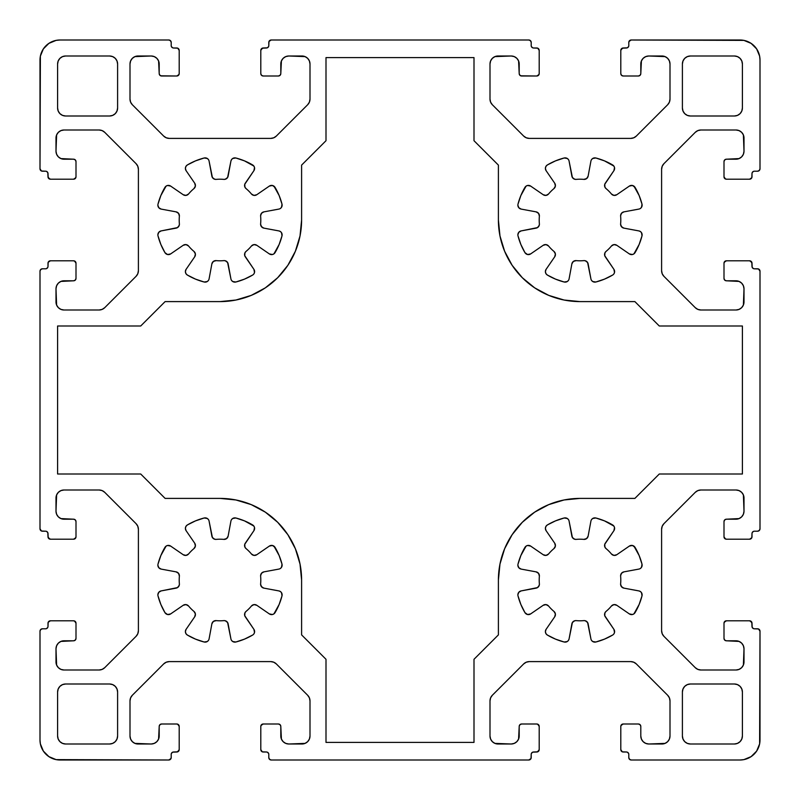 <?xml version="1.0" encoding="UTF-8"?>
<svg xmlns="http://www.w3.org/2000/svg" width="800" height="800" viewBox="0 0 800 800"><rect width="100%" height="100%" fill="white"/><g stroke="black" fill="none" stroke-linecap="round" stroke-linejoin="round"><path stroke-width="1.2" d="M614.52 632.46L613.85 633.95L614.52 632.46L613.91 629.34L605.27 616.77A4 4 0 0 1 606.02 611.43L604.95 612.81L604.75 615.69L613.91 629.34A4 4 0 0 1 612.65 635.04A64 64 0 0 1 595.83 642.01A4 4 0 0 1 590.91 638.86L587.6 622.5L585.29 620.75L583.82 620.62A4 4 0 0 1 588.13 623.87L590.91 638.86M623.87 588.13A4 4 0 0 1 620.62 583.82A4 4 0 0 0 620.6 584.2L621.53 586.76L623.87 588.13L638.86 590.91L623.87 588.13M620.62 576.18A4 4 0 0 1 623.87 571.87L621.53 573.24L620.6 575.8A4 4 0 0 0 620.62 576.18A40.8 40.8 0 0 1 620.62 583.82A40.8 40.8 0 0 0 620.62 576.18M606.02 548.57A4 4 0 0 1 605.27 543.23L613.91 530.66L604.75 544.31L604.95 547.19L606.02 548.57A40.8 40.8 0 0 1 611.43 553.98L613.96 555.39L616.77 554.73A4 4 0 0 1 611.43 553.98A40.8 40.8 0 0 0 606.02 548.57L604.95 547.19M554.92 547.44L555.39 546.04L554.73 543.23A4 4 0 0 1 553.98 548.57A40.8 40.8 0 0 0 548.57 553.98A4 4 0 0 1 543.23 554.73L546.04 555.39L548.57 553.98A40.8 40.8 0 0 1 553.98 548.57L555.39 546.04L554.73 543.23L546.09 530.66A4 4 0 0 1 547.35 524.96A64 64 0 0 1 564.17 517.99A4 4 0 0 1 569.09 521.14L572.4 537.5L574.71 539.25L576.18 539.38A4 4 0 0 1 571.87 536.13L569.09 521.14M519.84 568.61L518.79 567.71L521.14 569.09L536.13 571.87L521.14 569.09A4 4 0 0 1 517.99 564.17A64 64 0 0 1 524.96 547.35A4 4 0 0 1 530.66 546.09L543.23 554.73L530.66 546.09L527.54 545.48L526.05 546.15L527.54 545.48M547.44 605.08L546.04 604.61L543.23 605.27A4 4 0 0 1 548.57 606.02A40.8 40.8 0 0 0 553.98 611.43A4 4 0 0 1 554.73 616.77L555.39 613.96L553.98 611.43A40.8 40.8 0 0 1 548.57 606.02L546.04 604.61L543.23 605.27L530.66 613.91A4 4 0 0 1 524.96 612.65A64 64 0 0 1 517.99 595.83A4 4 0 0 1 521.14 590.91L537.5 587.6L539.25 585.29L539.38 583.82A40.8 40.8 0 0 1 539.38 576.18L538.59 573.39L536.13 571.87A4 4 0 0 1 539.38 576.18A40.8 40.8 0 0 0 539.2 580A40.8 40.8 0 0 1 539.38 576.18M545.39 631.6A4 4 0 0 1 546.09 629.34L554.73 616.77L546.09 629.34L545.39 631.6A4 4 0 0 0 547.35 635.04L545.91 633.58L545.39 631.6L545.52 632.63M194.92 187.44L195.39 186.04L194.73 183.23A4 4 0 0 1 193.98 188.57A40.8 40.8 0 0 0 188.57 193.98A4 4 0 0 1 183.23 194.73L186.04 195.39L188.57 193.98A40.8 40.8 0 0 1 193.98 188.57L195.39 186.04L194.73 183.23L186.09 170.66A4 4 0 0 1 187.35 164.96A64 64 0 0 1 204.17 157.99A4 4 0 0 1 209.09 161.14L212.4 177.5L214.71 179.25L216.18 179.38A4 4 0 0 1 211.87 176.13L209.09 161.14M159.84 208.61L158.79 207.71L161.14 209.09L176.13 211.87L161.14 209.09A4 4 0 0 1 157.99 204.17A64 64 0 0 1 164.96 187.35A4 4 0 0 1 170.66 186.09L183.23 194.73L170.66 186.09L167.54 185.48L166.05 186.15L167.54 185.48M187.44 245.08L186.04 244.61L183.23 245.27A4 4 0 0 1 188.57 246.02A40.8 40.8 0 0 0 193.98 251.43A4 4 0 0 1 194.73 256.77L195.39 253.96L193.98 251.43A40.8 40.8 0 0 1 188.57 246.02L186.04 244.61L183.23 245.27L170.66 253.91A4 4 0 0 1 164.96 252.65A64 64 0 0 1 157.99 235.83A4 4 0 0 1 161.14 230.91L177.5 227.6L179.25 225.29L179.38 223.82A40.8 40.8 0 0 1 179.38 216.18L178.59 213.39L176.13 211.87A4 4 0 0 1 179.38 216.18A40.8 40.8 0 0 0 179.2 220A40.8 40.8 0 0 1 179.38 216.18M185.39 271.6A4 4 0 0 1 186.09 269.34L194.73 256.77L186.09 269.34L185.39 271.6A4 4 0 0 0 187.35 275.04L185.91 273.58L185.39 271.6L185.52 272.63M254.52 272.46L253.85 273.95L254.52 272.46L253.91 269.34L245.27 256.77A4 4 0 0 1 246.02 251.43L244.95 252.81L244.75 255.69L253.91 269.34A4 4 0 0 1 252.65 275.04A64 64 0 0 1 235.83 282.01A4 4 0 0 1 230.91 278.86L227.6 262.5L225.29 260.75L223.82 260.62A4 4 0 0 1 228.13 263.87L230.91 278.86M263.87 228.13A4 4 0 0 1 260.62 223.82A4 4 0 0 0 260.6 224.2L261.53 226.76L263.87 228.13L278.86 230.91L263.87 228.13M260.62 216.18A4 4 0 0 1 263.87 211.87L261.53 213.24L260.6 215.8A4 4 0 0 0 260.62 216.18A40.8 40.8 0 0 1 260.62 223.82A40.8 40.8 0 0 0 260.62 216.18A40.8 40.8 0 0 1 260.62 223.82M246.02 188.57A4 4 0 0 1 245.27 183.23L253.91 170.66L244.75 184.31L244.95 187.19L246.02 188.57A40.8 40.8 0 0 1 251.43 193.98L253.96 195.39L256.77 194.73A4 4 0 0 1 251.43 193.98A40.8 40.8 0 0 0 246.02 188.57L244.95 187.19M554.92 187.44L555.39 186.04L554.73 183.23A4 4 0 0 1 553.98 188.57A40.8 40.8 0 0 0 548.57 193.98A4 4 0 0 1 543.23 194.73L546.04 195.39L548.57 193.98A40.8 40.8 0 0 1 553.98 188.57L555.39 186.04L554.73 183.23L546.09 170.66A4 4 0 0 1 547.35 164.96A64 64 0 0 1 564.17 157.99A4 4 0 0 1 569.09 161.14L572.4 177.5L574.71 179.25L576.18 179.38A4 4 0 0 1 571.87 176.13L569.09 161.14M519.84 208.61L518.79 207.71L521.14 209.09L536.13 211.87L521.14 209.09A4 4 0 0 1 517.99 204.17A64 64 0 0 1 524.96 187.35A4 4 0 0 1 530.66 186.09L543.23 194.73L530.66 186.09L527.54 185.48L526.05 186.15L527.54 185.48M547.44 245.08L546.04 244.61L543.23 245.27A4 4 0 0 1 548.57 246.02A40.8 40.8 0 0 0 553.98 251.43A4 4 0 0 1 554.73 256.77L555.39 253.96L553.98 251.43A40.8 40.8 0 0 1 548.57 246.02L546.04 244.61L543.23 245.27L530.66 253.91A4 4 0 0 1 524.96 252.65A64 64 0 0 1 517.99 235.83A4 4 0 0 1 521.14 230.91L537.5 227.6L539.25 225.29L539.38 223.82A40.8 40.8 0 0 1 539.38 216.18L538.59 213.39L536.13 211.87A4 4 0 0 1 539.38 216.18A40.8 40.8 0 0 0 539.2 220A40.8 40.8 0 0 1 539.38 216.18M545.39 271.6A4 4 0 0 1 546.09 269.34L554.73 256.77L546.09 269.34L545.39 271.6A4 4 0 0 0 547.35 275.04L545.91 273.58L545.39 271.6L545.52 272.63M614.52 272.46L613.85 273.95L614.52 272.46L613.91 269.34L605.27 256.77A4 4 0 0 1 606.02 251.43L604.95 252.81L604.75 255.69L613.91 269.34A4 4 0 0 1 612.65 275.04A64 64 0 0 1 595.83 282.01A4 4 0 0 1 590.91 278.86L587.6 262.5L585.29 260.75L583.82 260.62A4 4 0 0 1 588.13 263.87L590.91 278.86M623.87 228.13A4 4 0 0 1 620.62 223.82A4 4 0 0 0 620.6 224.2L621.53 226.76L623.87 228.13L638.86 230.91L623.87 228.13M620.62 216.18A4 4 0 0 1 623.87 211.87L621.53 213.24L620.6 215.8A4 4 0 0 0 620.62 216.18A40.8 40.8 0 0 1 620.62 223.82A40.8 40.8 0 0 0 620.62 216.18A40.8 40.8 0 0 1 620.62 223.82M606.02 188.57A4 4 0 0 1 605.27 183.23L613.91 170.66L604.75 184.31L604.95 187.19L606.02 188.57A40.8 40.8 0 0 1 611.43 193.98L613.96 195.39L616.77 194.73A4 4 0 0 1 611.43 193.98A40.8 40.8 0 0 0 606.02 188.57L604.95 187.19M254.52 632.46L253.85 633.95L254.52 632.46L253.91 629.34L245.27 616.77A4 4 0 0 1 246.02 611.43L244.95 612.81L244.75 615.69L253.91 629.34A4 4 0 0 1 252.65 635.04A64 64 0 0 1 235.83 642.01A4 4 0 0 1 230.91 638.86L227.6 622.5L225.29 620.75L223.82 620.62A4 4 0 0 1 228.13 623.87L230.91 638.86M263.87 588.13A4 4 0 0 1 260.62 583.82A4 4 0 0 0 260.6 584.2L261.53 586.76L263.87 588.13L278.86 590.91L263.87 588.13M260.62 576.18A4 4 0 0 1 263.87 571.87L261.53 573.24L260.6 575.8A4 4 0 0 0 260.62 576.18A40.8 40.8 0 0 1 260.62 583.82A40.8 40.8 0 0 0 260.62 576.18A40.8 40.8 0 0 1 260.62 583.82M246.02 548.57A4 4 0 0 1 245.27 543.23L253.91 530.66L244.75 544.31L244.95 547.19L246.02 548.57A40.8 40.8 0 0 1 251.43 553.98L253.96 555.39L256.77 554.73A4 4 0 0 1 251.43 553.98A40.8 40.8 0 0 0 246.02 548.57L244.95 547.19M194.92 547.44L195.39 546.04L194.73 543.23A4 4 0 0 1 193.98 548.57A40.8 40.8 0 0 0 188.57 553.98A4 4 0 0 1 183.23 554.73L186.04 555.39L188.57 553.98A40.8 40.8 0 0 1 193.98 548.57L195.39 546.04L194.73 543.23L186.09 530.66A4 4 0 0 1 187.35 524.96A64 64 0 0 1 204.17 517.99A4 4 0 0 1 209.09 521.14L212.4 537.5L214.71 539.25L216.18 539.38A4 4 0 0 1 211.87 536.13L209.09 521.14M159.84 568.61L158.79 567.71L161.14 569.09L176.13 571.87L161.14 569.09A4 4 0 0 1 157.99 564.17A64 64 0 0 1 164.96 547.35A4 4 0 0 1 170.66 546.09L183.23 554.73L170.66 546.09L167.54 545.48L166.05 546.15L167.54 545.48M187.44 605.08L186.04 604.61L183.23 605.27A4 4 0 0 1 188.57 606.02A40.8 40.8 0 0 0 193.98 611.43A4 4 0 0 1 194.73 616.77L195.39 613.96L193.98 611.43A40.8 40.8 0 0 1 188.57 606.02L186.04 604.61L183.23 605.27L170.66 613.91A4 4 0 0 1 164.96 612.65A64 64 0 0 1 157.99 595.83A4 4 0 0 1 161.14 590.91L177.5 587.6L179.25 585.29L179.38 583.82A40.8 40.8 0 0 1 179.38 576.18L178.59 573.39L176.13 571.87A4 4 0 0 1 179.38 576.18A40.8 40.8 0 0 0 179.2 580A40.8 40.8 0 0 1 179.38 576.18M185.39 631.6A4 4 0 0 1 186.09 629.34L194.73 616.77L186.09 629.34L185.39 631.6A4 4 0 0 0 187.35 635.04L185.91 633.58L185.39 631.6L185.52 632.63M223.82 620.62A40.8 40.8 0 0 1 216.18 620.62L213.39 621.41L211.87 623.87A4 4 0 0 1 216.18 620.62A40.8 40.8 0 0 0 223.82 620.62M209.09 638.86L211.87 623.87L209.09 638.86A4 4 0 0 1 204.17 642.01A64 64 0 0 1 187.35 635.04L185.91 633.58M179.2 580A40.8 40.8 0 0 0 179.38 583.82A4 4 0 0 1 176.13 588.13L161.14 590.91L158.79 592.29L159.84 591.39M216.18 539.38A40.8 40.8 0 0 1 223.82 539.38L226.61 538.59L228.13 536.13A4 4 0 0 1 223.82 539.38A40.8 40.8 0 0 0 216.18 539.38A40.8 40.8 0 0 1 223.82 539.38M230.91 521.14L228.13 536.13L230.91 521.14A4 4 0 0 1 235.83 517.99A64 64 0 0 1 252.65 524.96A4 4 0 0 1 253.91 530.66L254.52 527.54L253.85 526.05L254.52 527.54M252.56 554.92L253.96 555.39L256.77 554.73L269.34 546.09A4 4 0 0 1 275.04 547.35A64 64 0 0 1 282.01 564.17A4 4 0 0 1 278.86 569.09L263.87 571.87L278.86 569.09M278.86 590.91L280.37 591.52L278.86 590.91A4 4 0 0 1 282.01 595.83A64 64 0 0 1 275.04 612.65A4 4 0 0 1 269.34 613.91L256.77 605.27L269.34 613.91L272.46 614.52L273.95 613.85L272.46 614.52M246.02 611.43A40.8 40.8 0 0 0 251.43 606.02A4 4 0 0 1 256.77 605.27L253.96 604.61L251.43 606.02A40.8 40.8 0 0 1 246.02 611.43L244.95 612.81M576.18 179.38A40.8 40.8 0 0 1 583.82 179.38L586.61 178.59L588.13 176.13A4 4 0 0 1 583.82 179.38A40.8 40.8 0 0 0 576.18 179.38A40.8 40.8 0 0 1 583.82 179.38M590.91 161.14L588.13 176.13L590.91 161.14A4 4 0 0 1 595.83 157.99A64 64 0 0 1 612.65 164.96A4 4 0 0 1 613.91 170.66L614.52 167.54L613.85 166.05L614.52 167.54M612.56 194.92L613.96 195.39L616.77 194.73L629.34 186.09A4 4 0 0 1 635.04 187.35A64 64 0 0 1 642.01 204.17A4 4 0 0 1 638.86 209.09L623.87 211.87L638.86 209.09M638.86 230.91L640.37 231.52L638.86 230.91A4 4 0 0 1 642.01 235.83A64 64 0 0 1 635.04 252.65A4 4 0 0 1 629.34 253.91L616.77 245.27L629.34 253.91L632.46 254.52L633.95 253.85L632.46 254.52M606.02 251.43A40.8 40.8 0 0 0 611.43 246.02A4 4 0 0 1 616.77 245.27L613.96 244.61L611.43 246.02A40.8 40.8 0 0 1 606.02 251.43L604.95 252.81M583.82 260.62A40.8 40.8 0 0 1 576.18 260.62L573.39 261.41L571.87 263.87A4 4 0 0 1 576.18 260.62A40.8 40.8 0 0 0 583.82 260.62M569.09 278.86L571.87 263.87L569.09 278.86A4 4 0 0 1 564.17 282.01A64 64 0 0 1 547.35 275.04L545.91 273.58M539.2 220A40.8 40.8 0 0 0 539.38 223.82A4 4 0 0 1 536.13 228.13L521.14 230.91L518.79 232.29L519.84 231.39M580 498.4L634.89 498.4L659.29 474L742.4 474L742.4 326L742.4 474L659.29 474L634.89 498.4L580 498.4L564.08 499.97L548.77 504.61L534.67 512.15L522.3 522.3L512.15 534.67L504.61 548.77L499.97 564.08L498.4 580A81.6 81.6 0 0 1 580 498.4L564.08 499.97M498.4 634.89L498.4 580L498.4 634.89L474 659.29L498.4 634.89M301.6 580L301.6 634.89L326 659.29L326 742.4L474 742.4L474 659.29L474 742.4L326 742.4L326 659.29L301.6 634.89L301.6 580L300.03 564.08L295.39 548.77L287.85 534.67L277.7 522.3L265.33 512.15L251.23 504.61L235.92 499.97L220 498.4A81.6 81.6 0 0 1 301.6 580L300.03 564.08M165.11 498.4L220 498.4L165.11 498.4L140.71 474L165.11 498.4M220 301.6L165.11 301.6L140.71 326L57.6 326L57.6 474L140.71 474L57.6 474L57.6 326L140.71 326L165.11 301.6L220 301.6L235.92 300.03L251.23 295.39L265.33 287.85L277.7 277.7L287.85 265.33L295.39 251.23L300.03 235.92L301.6 220A81.6 81.6 0 0 1 220 301.6L235.92 300.03M301.6 165.11L301.6 220L301.6 165.11L326 140.71L301.6 165.11M326 57.6L326 140.71L326 57.6L474 57.6L326 57.6M498.4 220L498.4 165.11L474 140.71L474 57.6L474 140.71L498.4 165.11L498.4 220L499.97 235.92L504.61 251.23L512.15 265.33L522.3 277.7L534.67 287.85L548.77 295.39L564.08 300.03L580 301.6A81.6 81.6 0 0 1 498.4 220L499.97 235.92M634.89 301.6L580 301.6L634.89 301.6L659.29 326L634.89 301.6M742.4 326L659.29 326L742.4 326M57.6 692L58.21 688.94L57.6 692A8 8 0 0 1 65.6 684L109.6 684A8 8 0 0 1 117.6 692L117.6 736A8 8 0 0 1 109.6 744L65.6 744A8 8 0 0 1 57.6 736L57.6 692L57.6 736L58.21 739.06L57.6 736M116.99 688.94L117.6 692L116.99 688.94L115.26 686.34L112.66 684.61L109.6 684L65.6 684L62.54 684.61L65.6 684M742.4 108L741.79 111.06L742.4 108A8 8 0 0 1 734.4 116L690.4 116A8 8 0 0 1 682.4 108L682.4 64A8 8 0 0 1 690.4 56L734.4 56A8 8 0 0 1 742.4 64L742.4 108L742.4 64L741.79 60.94L742.4 64M683.01 111.06L682.4 108L683.01 111.06L684.74 113.66L687.34 115.39L690.4 116L734.4 116L737.46 115.39L734.4 116M117.6 108L116.99 111.06L117.6 108A8 8 0 0 1 109.6 116L65.6 116A8 8 0 0 1 57.6 108L57.6 64A8 8 0 0 1 65.6 56L109.6 56A8 8 0 0 1 117.6 64L117.6 108L117.6 64L116.99 60.94L117.6 64M682.4 692L683.01 688.94L682.4 692A8 8 0 0 1 690.4 684L734.4 684A8 8 0 0 1 742.4 692L742.4 736A8 8 0 0 1 734.4 744L690.4 744A8 8 0 0 1 682.4 736L682.4 692L682.4 736L683.01 739.06L682.4 736M228.13 176.13A4 4 0 0 1 223.82 179.38L225.29 179.25L227.6 177.5L230.91 161.14L228.13 176.13M230.91 161.14L231.52 159.63L230.91 161.14A4 4 0 0 1 235.83 157.99A64 64 0 0 1 252.65 164.96A4 4 0 0 1 253.91 170.66L254.52 167.54L253.85 166.05L254.52 167.54M252.56 194.92L253.96 195.39L256.77 194.73L269.34 186.09A4 4 0 0 1 275.04 187.35A64 64 0 0 1 282.01 204.17A4 4 0 0 1 278.86 209.09L263.87 211.87L278.86 209.09M278.86 230.91L280.37 231.52L278.86 230.91A4 4 0 0 1 282.01 235.83A64 64 0 0 1 275.04 252.65A4 4 0 0 1 269.34 253.91L256.77 245.27L269.34 253.91L272.46 254.52L273.95 253.85L272.46 254.52M246.02 251.43A40.8 40.8 0 0 0 251.43 246.02A4 4 0 0 1 256.77 245.27L253.96 244.61L251.43 246.02A40.8 40.8 0 0 1 246.02 251.43L244.95 252.81M223.82 260.62A40.8 40.8 0 0 1 216.18 260.62L213.39 261.41L211.87 263.87A4 4 0 0 1 216.18 260.62A40.8 40.8 0 0 0 223.82 260.62A40.8 40.8 0 0 1 216.18 260.62M209.09 278.86L211.87 263.87L209.09 278.86A4 4 0 0 1 204.17 282.01A64 64 0 0 1 187.35 275.04L185.91 273.58M179.2 220A40.8 40.8 0 0 0 179.38 223.82A4 4 0 0 1 176.13 228.13L161.14 230.91L158.79 232.29L159.84 231.39M571.87 623.87A4 4 0 0 1 576.18 620.62L574.71 620.75L572.4 622.5L569.09 638.86L571.87 623.87M569.09 638.86L568.48 640.37L569.09 638.86A4 4 0 0 1 564.17 642.01A64 64 0 0 1 547.35 635.04L545.91 633.58M539.2 580A40.8 40.8 0 0 0 539.38 583.82A4 4 0 0 1 536.13 588.13L521.14 590.91L518.79 592.29L519.84 591.39M576.18 539.38A40.8 40.8 0 0 1 583.82 539.38L586.61 538.59L588.13 536.13A4 4 0 0 1 583.82 539.38A40.8 40.8 0 0 0 576.18 539.38A40.8 40.8 0 0 1 583.82 539.38M590.91 521.14L588.13 536.13L590.91 521.14A4 4 0 0 1 595.83 517.99A64 64 0 0 1 612.65 524.96A4 4 0 0 1 613.91 530.66L614.52 527.54L613.85 526.05L614.52 527.54M612.56 554.92L613.96 555.39L616.77 554.73L629.34 546.09A4 4 0 0 1 635.04 547.35A64 64 0 0 1 642.01 564.17A4 4 0 0 1 638.86 569.09L623.87 571.87L638.86 569.09M638.86 590.91L640.37 591.52L638.86 590.91A4 4 0 0 1 642.01 595.83A64 64 0 0 1 635.04 612.65A4 4 0 0 1 629.34 613.91L616.77 605.27L629.34 613.91L632.46 614.52L633.95 613.85L632.46 614.52M606.02 611.43A40.8 40.8 0 0 0 611.43 606.02A4 4 0 0 1 616.77 605.27L613.96 604.61L611.43 606.02A40.8 40.8 0 0 1 606.02 611.43L604.95 612.81M638.4 724A2.4 2.4 0 0 1 640.8 726.4L640.8 736L640.8 726.4L640.1 724.7L638.4 724L623.2 724L638.4 724M620.8 726.4A2.4 2.4 0 0 1 623.2 724L621.5 724.7L620.8 726.4L620.8 749.6L620.8 726.4M623.2 752A2.4 2.4 0 0 1 620.8 749.6L622.28 751.82L626.4 752L623.2 752M626.4 752L627.32 752.18L626.4 752A2.4 2.4 0 0 1 628.8 754.4L628.8 757.6L628.8 754.4M631.2 760A2.4 2.4 0 0 1 628.8 757.6L629.5 759.3L631.2 760L740 760L631.2 760M760 740A20 20 0 0 1 740 760L743.9 759.62L751.11 756.63L756.63 751.11L759.62 743.9L760 631.2L760 740M754.4 628.8L757.6 628.8A2.4 2.4 0 0 1 760 631.2L758.52 628.98L754.4 628.8A2.4 2.4 0 0 1 752 626.4L751.82 622.28L749.6 620.8A2.4 2.4 0 0 1 752 623.2L750.52 620.98M726.4 620.8L749.6 620.8L726.4 620.8L724.7 621.5L724 623.2A2.4 2.4 0 0 1 726.4 620.8L724.18 622.28M724 623.2L724 638.4L724.7 640.1L726.4 640.8A2.4 2.4 0 0 1 724 638.4L724 623.2M743.39 645.74L744 648.8L743.39 645.74L741.66 643.14L739.06 641.41L726.4 640.8L736 640.8A8 8 0 0 1 744 648.8L744 662A8 8 0 0 1 736 670L700.91 670A8 8 0 0 1 695.26 667.66L663.94 636.34A8 8 0 0 1 661.6 630.69L661.6 529.31A8 8 0 0 1 663.94 523.66L695.26 492.34L663.94 523.66L662.21 526.25L663.94 523.66M695.26 492.34L697.85 490.61L695.26 492.34A8 8 0 0 1 700.91 490L736 490L700.91 490L697.85 490.61L700.91 490M739.06 490.61L741.66 492.34L739.06 490.61L736 490A8 8 0 0 1 744 498L744 511.2L743.39 494.94L744 498M744 511.2L743.39 514.26L744 511.2A8 8 0 0 1 736 519.2L726.4 519.2L739.06 518.59L736 519.2M724 521.6A2.4 2.4 0 0 1 726.4 519.2L724.7 519.9L724 521.6L724 536.8L724 521.6M726.4 539.2A2.4 2.4 0 0 1 724 536.8L724.7 538.5L726.4 539.2L749.6 539.2L726.4 539.2M752 536.8A2.4 2.4 0 0 1 749.6 539.2L751.82 537.72L752 533.6L752 536.8M752 533.6L752.18 532.68L752 533.6A2.4 2.4 0 0 1 754.4 531.2L757.6 531.2L754.4 531.2M760 528.8A2.4 2.4 0 0 1 757.6 531.2L759.3 530.5L760 528.8L760 271.2L760 528.8M754.4 268.8L757.6 268.8A2.4 2.4 0 0 1 760 271.2L758.52 268.98L754.4 268.8A2.4 2.4 0 0 1 752 266.4L751.82 262.28L749.6 260.8A2.4 2.4 0 0 1 752 263.2L750.52 260.98M726.4 260.8L749.6 260.8L726.4 260.8L724.7 261.5L724 263.2A2.4 2.4 0 0 1 726.4 260.8L724.18 262.28M724 263.2L724 278.4L724.7 280.1L726.4 280.8A2.4 2.4 0 0 1 724 278.4L724 263.2M743.39 285.74L744 288.8L743.39 285.74L741.66 283.14L739.06 281.41L726.4 280.8L736 280.8A8 8 0 0 1 744 288.8L744 302A8 8 0 0 1 736 310L700.91 310A8 8 0 0 1 695.26 307.66L663.94 276.34A8 8 0 0 1 661.6 270.69L661.6 169.31L661.6 270.69L662.21 273.75L661.6 270.69M662.21 166.25L661.6 169.31A8 8 0 0 1 663.94 163.66L695.26 132.34L663.94 163.66L662.21 166.25L663.94 163.66M695.26 132.34L697.85 130.61L695.26 132.34A8 8 0 0 1 700.91 130L736 130L700.91 130L697.85 130.61L700.91 130M739.06 130.61L741.66 132.34L739.06 130.61L736 130A8 8 0 0 1 744 138L744 151.2L743.39 134.94L744 138M744 151.2L743.39 154.26L744 151.2A8 8 0 0 1 736 159.2L726.4 159.2L739.06 158.59L736 159.2M724 161.6A2.4 2.4 0 0 1 726.4 159.2L724.7 159.9L724 161.6L724 176.8L724 161.6M726.4 179.2A2.4 2.4 0 0 1 724 176.8L724.7 178.5L726.4 179.2L749.6 179.2L726.4 179.2M752 176.8A2.4 2.4 0 0 1 749.6 179.2L751.82 177.72L752 173.6L752 176.8M752 173.6L752.18 172.68L752 173.6A2.4 2.4 0 0 1 754.4 171.2L757.6 171.2L754.4 171.2M760 168.8A2.4 2.4 0 0 1 757.6 171.2L759.3 170.5L760 168.8L760 60L760 168.8M631.2 40L740 40A20 20 0 0 1 760 60L759.62 56.1L756.63 48.89L751.11 43.37L743.9 40.38L631.2 40L629.5 40.7L628.8 42.4A2.4 2.4 0 0 1 631.2 40L628.98 41.48M628.8 45.6L628.8 42.4L628.8 45.6A2.4 2.4 0 0 1 626.4 48L622.28 48.18L620.8 50.4A2.4 2.4 0 0 1 623.2 48L620.98 49.48M620.8 73.6L620.8 50.4L620.8 73.6L621.5 75.3L623.2 76A2.4 2.4 0 0 1 620.8 73.6L621.5 75.3L623.2 76L638.4 76L640.1 75.3L640.8 73.6A2.4 2.4 0 0 1 638.4 76L623.2 76M645.74 56.61L648.8 56L645.74 56.61L643.14 58.34L641.41 60.94L640.8 73.6L640.8 64A8 8 0 0 1 648.8 56L662 56A8 8 0 0 1 670 64L670 99.09A8 8 0 0 1 667.66 104.74L636.34 136.06A8 8 0 0 1 630.69 138.4L529.31 138.4L630.69 138.4L633.75 137.79L630.69 138.4M526.25 137.79L529.31 138.4A8 8 0 0 1 523.66 136.06L492.34 104.74L523.66 136.06L526.25 137.79L523.66 136.06M492.34 104.74L490.61 102.15L492.34 104.74A8 8 0 0 1 490 99.09L490 64L490 99.09L490.61 102.15L490 99.09M490.61 60.94L492.34 58.34L490.61 60.94L490 64A8 8 0 0 1 498 56L511.2 56L494.94 56.61L498 56M511.2 56L514.26 56.61L511.2 56A8 8 0 0 1 519.2 64L519.2 73.6L518.59 60.94L519.2 64M521.6 76A2.4 2.4 0 0 1 519.2 73.6L519.9 75.3L521.6 76L536.8 76L520.68 75.82M539.2 73.6A2.4 2.4 0 0 1 536.8 76L538.5 75.3L539.2 73.6L539.2 50.4L539.2 73.6M536.8 48A2.4 2.4 0 0 1 539.2 50.4L537.72 48.18L533.6 48L536.8 48M533.6 48L532.68 47.82L533.6 48A2.4 2.4 0 0 1 531.2 45.6L531.2 42.4L531.2 45.6M528.8 40A2.4 2.4 0 0 1 531.2 42.4L530.5 40.7L528.8 40L271.2 40L528.8 40M268.8 45.6L268.8 42.4A2.4 2.4 0 0 1 271.2 40L268.98 41.48L268.8 45.6A2.4 2.4 0 0 1 266.4 48L262.28 48.18L260.8 50.4A2.4 2.4 0 0 1 263.2 48L260.98 49.48M260.8 73.6L260.8 50.4L260.8 73.6L261.5 75.3L263.2 76A2.4 2.4 0 0 1 260.8 73.6L261.5 75.3L263.2 76L278.4 76L280.1 75.3L280.8 73.6A2.4 2.4 0 0 1 278.4 76L263.2 76M285.74 56.61L288.8 56L285.74 56.61L283.14 58.34L281.41 60.94L280.8 73.6L280.8 64A8 8 0 0 1 288.8 56L302 56A8 8 0 0 1 310 64L310 99.09A8 8 0 0 1 307.66 104.74L276.34 136.06A8 8 0 0 1 270.69 138.4L169.31 138.4A8 8 0 0 1 163.66 136.06L132.34 104.74L163.66 136.06L166.25 137.79L163.66 136.06M132.34 104.74L130.61 102.15L132.34 104.74A8 8 0 0 1 130 99.09L130 64L130 99.09L130.61 102.15L130 99.09M130.61 60.94L132.34 58.34L130.61 60.94L130 64A8 8 0 0 1 138 56L151.2 56L134.94 56.61L138 56M151.2 56L154.26 56.61L151.2 56A8 8 0 0 1 159.2 64L159.2 73.6L158.59 60.94L159.2 64M161.6 76A2.4 2.4 0 0 1 159.2 73.6L159.9 75.3L161.6 76L176.8 76L160.68 75.82M179.2 73.6A2.4 2.4 0 0 1 176.8 76L178.5 75.3L179.2 73.6L179.2 50.4L179.2 73.6M176.8 48A2.4 2.4 0 0 1 179.2 50.4L177.72 48.18L173.6 48L176.8 48M173.6 48L172.68 47.82L173.6 48A2.4 2.4 0 0 1 171.2 45.6L171.2 42.4L171.2 45.6M168.8 40A2.4 2.4 0 0 1 171.2 42.4L170.5 40.7L168.8 40L60 40L168.8 40M40 60A20 20 0 0 1 60 40L56.1 40.38L48.89 43.37L43.37 48.89L40.38 56.1L40 168.8L40 60M45.6 171.2L42.4 171.2A2.4 2.4 0 0 1 40 168.8L41.48 171.02L45.6 171.2A2.4 2.4 0 0 1 48 173.6L48.18 177.72L50.4 179.2A2.4 2.4 0 0 1 48 176.8L49.48 179.02M73.6 179.2L50.4 179.2L73.6 179.2L75.3 178.5L76 176.8A2.4 2.4 0 0 1 73.6 179.2L75.82 177.72M76 176.8L76 161.6L75.3 159.9L73.6 159.2A2.4 2.4 0 0 1 76 161.6L76 176.8M56.61 154.26L56 151.2L56.61 154.26L58.34 156.86L60.94 158.59L73.6 159.2L64 159.2A8 8 0 0 1 56 151.2L56 138A8 8 0 0 1 64 130L99.09 130A8 8 0 0 1 104.74 132.34L136.06 163.66A8 8 0 0 1 138.4 169.31L138.4 270.69A8 8 0 0 1 136.06 276.34L104.74 307.66L136.06 276.34L137.79 273.75L136.06 276.34M104.74 307.66L102.15 309.39L104.74 307.66A8 8 0 0 1 99.09 310L64 310L99.09 310L102.15 309.39L99.09 310M60.94 309.39L58.34 307.66L60.94 309.39L64 310A8 8 0 0 1 56 302L56 288.8L56.61 305.06L56 302M56 288.8L56.61 285.74L56 288.8A8 8 0 0 1 64 280.8L73.6 280.8L60.94 281.41L64 280.8M76 278.4A2.4 2.4 0 0 1 73.6 280.8L75.3 280.1L76 278.4L76 263.2L76 278.4M73.6 260.8A2.4 2.4 0 0 1 76 263.2L75.3 261.5L73.6 260.8L50.4 260.8L73.6 260.8M48 263.2A2.4 2.4 0 0 1 50.4 260.8L48.18 262.28L48 266.4L48 263.2M48 266.4L47.82 267.32L48 266.4A2.4 2.4 0 0 1 45.6 268.8L42.4 268.8L45.6 268.8M40 271.2A2.4 2.4 0 0 1 42.4 268.8L40.7 269.5L40 271.2L40 528.8L40 271.2M45.6 531.2L42.4 531.2A2.4 2.4 0 0 1 40 528.8L41.48 531.02L45.6 531.2A2.4 2.4 0 0 1 48 533.6L48.18 537.72L50.4 539.2A2.4 2.4 0 0 1 48 536.8L49.48 539.02M73.6 539.2L50.4 539.2L73.6 539.2L75.3 538.5L76 536.8A2.4 2.4 0 0 1 73.6 539.2L75.82 537.72M76 536.8L76 521.6L75.3 519.9L73.6 519.2A2.4 2.4 0 0 1 76 521.6L76 536.8M56.61 514.26L56 511.2L56.61 514.26L58.34 516.86L60.94 518.59L73.6 519.2L64 519.2A8 8 0 0 1 56 511.2L56 498A8 8 0 0 1 64 490L99.09 490A8 8 0 0 1 104.74 492.34L136.06 523.66A8 8 0 0 1 138.4 529.31L138.4 630.69L138.4 529.31L137.79 526.25L138.4 529.31M137.79 633.75L138.4 630.69A8 8 0 0 1 136.06 636.34L104.74 667.66L136.06 636.34L137.79 633.75L136.06 636.34M104.74 667.66L102.15 669.39L104.74 667.66A8 8 0 0 1 99.09 670L64 670L99.09 670L102.15 669.39L99.09 670M60.94 669.39L58.34 667.66L60.94 669.39L64 670A8 8 0 0 1 56 662L56 648.8L56.61 665.06L56 662M56 648.8L56.61 645.74L56 648.8A8 8 0 0 1 64 640.8L73.6 640.8L60.94 641.41L64 640.8M76 638.4A2.4 2.4 0 0 1 73.6 640.8L75.3 640.1L76 638.4L76 623.2L76 638.4M73.6 620.8A2.4 2.4 0 0 1 76 623.2L75.3 621.5L73.6 620.8L50.4 620.8L73.6 620.8M48 623.2A2.4 2.4 0 0 1 50.4 620.8L48.18 622.28L48 626.4L48 623.2M48 626.4L47.82 627.32L48 626.4A2.4 2.4 0 0 1 45.6 628.8L42.4 628.8L45.6 628.8M40 631.2A2.4 2.4 0 0 1 42.4 628.8L40.7 629.5L40 631.2L40 740L40 631.2M168.8 760L60 760A20 20 0 0 1 40 740L40.38 743.9L43.37 751.11L48.89 756.63L56.1 759.62L168.8 760L170.5 759.3L171.2 757.6A2.4 2.4 0 0 1 168.8 760L171.02 758.52M171.2 754.4L171.2 757.6L171.2 754.4A2.4 2.4 0 0 1 173.6 752L177.72 751.82L179.2 749.6A2.4 2.4 0 0 1 176.8 752L179.02 750.52M179.2 726.4L179.2 749.6L179.2 726.4L178.5 724.7L176.8 724A2.4 2.4 0 0 1 179.2 726.4L177.72 724.18M176.8 724L161.6 724L159.9 724.7L159.2 726.4A2.4 2.4 0 0 1 161.6 724L176.8 724M154.26 743.39L151.2 744L154.26 743.39L156.86 741.66L158.59 739.06L159.2 726.4L159.2 736A8 8 0 0 1 151.2 744L138 744A8 8 0 0 1 130 736L130 700.91A8 8 0 0 1 132.34 695.26L163.66 663.94A8 8 0 0 1 169.31 661.6L270.69 661.6L169.31 661.6L166.25 662.21L169.31 661.6M273.75 662.21L270.69 661.6A8 8 0 0 1 276.34 663.94L307.66 695.26L276.34 663.94L273.75 662.21L276.34 663.94M307.66 695.26L309.39 697.85L307.66 695.26A8 8 0 0 1 310 700.91L310 736L310 700.91L309.39 697.85L310 700.91M309.39 739.06L307.66 741.66L309.39 739.06L310 736A8 8 0 0 1 302 744L288.8 744L305.06 743.39L302 744M288.8 744L285.74 743.39L288.8 744A8 8 0 0 1 280.8 736L280.8 726.4L281.41 739.06L280.8 736M278.4 724A2.4 2.4 0 0 1 280.8 726.4L280.1 724.7L278.4 724L263.2 724L278.4 724M260.8 726.4A2.4 2.4 0 0 1 263.2 724L261.5 724.7L260.8 726.4L260.8 749.6L260.8 726.4M263.2 752A2.4 2.4 0 0 1 260.8 749.6L262.28 751.82L266.4 752L263.2 752M266.4 752L267.32 752.18L266.4 752A2.4 2.4 0 0 1 268.8 754.4L268.8 757.6L268.8 754.4M271.2 760A2.4 2.4 0 0 1 268.8 757.6L269.5 759.3L271.2 760L528.8 760L271.2 760M531.2 754.4L531.2 757.6A2.4 2.4 0 0 1 528.8 760L531.02 758.52L531.2 754.4A2.4 2.4 0 0 1 533.6 752L537.72 751.82L539.2 749.6A2.4 2.4 0 0 1 536.8 752L539.02 750.52M539.2 726.4L539.2 749.6L539.2 726.4L538.5 724.7L536.8 724A2.4 2.4 0 0 1 539.2 726.4L537.72 724.18M536.8 724L521.6 724L519.9 724.7L519.2 726.4A2.4 2.4 0 0 1 521.6 724L536.8 724M514.26 743.39L511.2 744L514.26 743.39L516.86 741.66L518.59 739.06L519.2 726.4L519.2 736A8 8 0 0 1 511.2 744L498 744A8 8 0 0 1 490 736L490 700.91A8 8 0 0 1 492.34 695.26L523.66 663.94A8 8 0 0 1 529.31 661.6L630.69 661.6A8 8 0 0 1 636.34 663.94L667.66 695.26L636.34 663.94L633.75 662.21L636.34 663.94M667.66 695.26L669.39 697.85L667.66 695.26A8 8 0 0 1 670 700.91L670 736L670 700.91L669.39 697.85L670 700.91M669.39 739.06L667.66 741.66L669.39 739.06L670 736A8 8 0 0 1 662 744L648.8 744L665.06 743.39L662 744M648.8 744L645.74 743.39L648.8 744A8 8 0 0 1 640.8 736L641.41 739.06L640.8 736M112.66 56.61L115.26 58.34L112.66 56.61L109.6 56L65.6 56L62.54 56.61L65.6 56M687.34 743.39L684.74 741.66L687.34 743.39L690.4 744L734.4 744L737.46 743.39L734.4 744M216.18 179.38A40.8 40.8 0 0 1 223.82 179.38A40.8 40.8 0 0 0 216.18 179.38M583.82 620.62A40.8 40.8 0 0 1 576.18 620.62A40.8 40.8 0 0 0 583.82 620.62A40.8 40.8 0 0 1 576.18 620.62M627.32 752.18L628.62 753.48M753.48 628.62L752.18 627.32L752 623.2M744 648.8L743.39 665.06L741.66 667.66L739.06 669.39L736 670L700.91 670L697.85 669.39L695.26 667.66L663.94 636.34L662.21 633.75L661.6 630.69L661.6 529.31L662.21 526.25M741.66 492.34L743.39 494.94L741.66 492.34M743.39 514.26L741.66 516.86L739.06 518.59L741.66 516.86M752.18 532.68L753.48 531.38M753.48 268.62L752.18 267.32L752 263.2M744 288.8L743.39 305.06L741.66 307.66L739.06 309.39L736 310L700.91 310L697.85 309.39L695.26 307.66L663.94 276.34L662.21 273.75M741.66 132.34L743.39 134.94L741.66 132.34M743.39 154.26L741.66 156.86L739.06 158.59L741.66 156.86M752.18 172.68L753.48 171.38M628.62 46.52L627.32 47.82L623.2 48M648.8 56L665.06 56.61L667.66 58.34L669.39 60.94L670 64L670 99.09L669.39 102.15L667.66 104.74L636.34 136.06L633.75 137.79M492.34 58.34L494.94 56.61L492.34 58.34M514.26 56.61L516.86 58.34L518.59 60.94L516.86 58.34M532.68 47.82L531.38 46.52M268.62 46.52L267.32 47.82L263.2 48M288.8 56L305.06 56.61L307.66 58.34L309.39 60.94L310 64L310 99.09L309.39 102.15L307.66 104.74L276.34 136.06L273.75 137.79L270.69 138.4L169.31 138.4L166.25 137.79M132.34 58.34L134.94 56.61L132.34 58.34M154.26 56.61L156.86 58.34L158.59 60.94L156.86 58.34M172.68 47.82L171.38 46.52M46.52 171.38L47.82 172.68L48 176.8M56 151.2L56.61 134.94L58.34 132.34L60.94 130.61L64 130L99.09 130L102.15 130.61L104.74 132.34L136.06 163.66L137.79 166.25L138.4 169.31L138.4 270.69L137.79 273.75M58.34 307.66L56.61 305.06L58.34 307.66M56.61 285.74L58.34 283.14L60.94 281.41L58.34 283.14M47.82 267.32L46.52 268.62M46.52 531.38L47.82 532.68L48 536.8M56 511.2L56.61 494.94L58.34 492.34L60.94 490.61L64 490L99.09 490L102.15 490.61L104.74 492.34L136.06 523.66L137.79 526.25M58.34 667.66L56.61 665.06L58.34 667.66M56.61 645.74L58.34 643.14L60.94 641.41L58.34 643.14M47.82 627.32L46.52 628.62M171.38 753.48L172.68 752.18L176.8 752M151.2 744L134.94 743.39L132.34 741.66L130.61 739.06L130 736L130 700.91L130.61 697.85L132.34 695.26L163.66 663.94L166.25 662.21M307.66 741.66L305.06 743.39L307.66 741.66M285.74 743.39L283.14 741.66L281.41 739.06L283.14 741.66M267.32 752.18L268.62 753.48M531.38 753.48L532.68 752.18L536.8 752M511.2 744L494.94 743.39L492.34 741.66L490.61 739.06L490 736L490 700.91L490.61 697.85L492.34 695.26L523.66 663.94L526.25 662.21L529.31 661.6L630.69 661.6L633.75 662.21M667.66 741.66L665.06 743.39L667.66 741.66M645.74 743.39L643.14 741.66L641.41 739.06L643.14 741.66M568.48 640.37L567.31 641.51L564.17 642.01L555.51 639.13L547.35 635.04L555.51 639.13L564.17 642.01M543.23 605.27L530.66 613.91L527.54 614.52L524.96 612.65L520.87 604.49L517.99 595.83A4 4 0 0 1 517.86 594.84L518.79 592.29M518.79 567.71L517.86 565.16A4 4 0 0 1 517.99 564.17L520.87 555.51L526.05 546.15L520.87 555.51L517.99 564.17A4 4 0 0 0 517.86 565.16L518.1 566.52M554.73 543.23L546.09 530.66L545.39 528.4L545.91 526.42L547.35 524.96L555.51 520.87L564.17 517.99L567.31 518.49L568.48 519.63M591.52 519.63L592.69 518.49L595.83 517.99L604.49 520.87L613.85 526.05L604.49 520.87L595.83 517.99M616.77 554.73L629.34 546.09L632.46 545.48L633.95 546.15L639.13 555.51L642.01 564.17L641.51 567.31L640.37 568.48M640.37 591.52L641.51 592.69L642.01 595.83L639.13 604.49L633.95 613.85L639.13 604.49L642.01 595.83M612.65 635.04L604.49 639.13L595.83 642.01L592.69 641.51L591.52 640.37M231.52 159.63L232.69 158.49L235.83 157.99L244.49 160.87L253.85 166.05L244.49 160.87L235.83 157.99M256.77 194.73L269.34 186.09L272.46 185.48L273.95 186.15L279.13 195.51L282.01 204.17L281.51 207.31L280.37 208.48M280.37 231.52L281.51 232.69L282.01 235.83L279.13 244.49L273.95 253.85L279.13 244.49L282.01 235.83M252.65 275.04L244.49 279.13L235.83 282.01L232.69 281.51L231.52 280.37M208.48 280.37L207.31 281.51L204.17 282.01L195.51 279.13L187.35 275.04L195.51 279.13L204.17 282.01M183.23 245.27L170.66 253.91L167.54 254.52L164.96 252.65L160.87 244.49L157.99 235.83A4 4 0 0 1 157.86 234.84L158.79 232.29M158.79 207.71L157.86 205.16A4 4 0 0 1 157.99 204.17L160.87 195.51L166.05 186.15L160.87 195.51L157.99 204.17A4 4 0 0 0 157.86 205.16L158.1 206.52M194.73 183.23L186.09 170.66L185.39 168.4L185.91 166.42L187.35 164.96L195.51 160.87L204.17 157.99L207.31 158.49L208.48 159.63M684.74 741.66L683.01 739.06L684.74 741.66M683.01 688.94L684.74 686.34L687.34 684.61L690.4 684L734.4 684L737.46 684.61L740.06 686.34L741.79 688.94L742.4 692L742.4 736L741.79 739.06L740.06 741.66L737.46 743.39M115.26 58.34L116.99 60.94L115.26 58.34M116.99 111.06L115.26 113.66L112.66 115.39L109.6 116L65.6 116L62.54 115.39L59.94 113.66L58.21 111.06L57.6 108L57.6 64L58.21 60.94L59.94 58.34L62.54 56.61M682.4 108L682.4 64L683.01 60.94L684.74 58.34L687.34 56.61L690.4 56L734.4 56L737.46 56.61L740.06 58.34L741.79 60.94L740.06 58.34M741.79 111.06L740.06 113.66L737.46 115.39M117.6 692L117.6 736L116.99 739.06L115.26 741.66L112.66 743.39L109.6 744L65.6 744L62.54 743.39L59.94 741.66L58.21 739.06L59.94 741.66M58.21 688.94L59.94 686.34L62.54 684.61M591.52 159.63L592.69 158.49L595.83 157.99L604.49 160.87L613.85 166.05L604.49 160.87L595.83 157.99M616.77 194.73L629.34 186.09L632.46 185.48L633.95 186.15L639.13 195.51L642.01 204.17L641.51 207.31L640.37 208.48M640.37 231.52L641.51 232.69L642.01 235.83L639.13 244.49L633.95 253.85L639.13 244.49L642.01 235.83M612.65 275.04L604.49 279.13L595.83 282.01L592.69 281.51L591.52 280.37M568.48 280.37L567.31 281.51L564.17 282.01L555.51 279.13L547.35 275.04L555.51 279.13L564.17 282.01M543.23 245.27L530.66 253.91L527.54 254.52L524.96 252.65L520.87 244.49L517.99 235.83A4 4 0 0 1 517.86 234.84L518.79 232.29M518.79 207.71L517.86 205.16A4 4 0 0 1 517.99 204.17L520.87 195.51L526.05 186.15L520.87 195.51L517.99 204.17M554.73 183.23L546.09 170.66L545.39 168.4L545.91 166.42L547.35 164.96L555.51 160.87L564.17 157.99L567.31 158.49L568.48 159.63M208.48 640.37L207.31 641.51L204.17 642.01L195.51 639.13L187.35 635.04L195.51 639.13L204.17 642.01M183.23 605.27L170.66 613.91L167.54 614.52L164.96 612.65L160.87 604.49L157.99 595.83A4 4 0 0 1 157.86 594.84L158.79 592.29M158.79 567.71L157.86 565.16A4 4 0 0 1 157.99 564.17L160.87 555.51L166.05 546.15L160.87 555.51L157.99 564.17A4 4 0 0 0 157.86 565.16L158.1 566.52M194.73 543.23L186.09 530.66L185.39 528.4L185.91 526.42L187.35 524.96L195.51 520.87L204.17 517.99L207.31 518.49L208.48 519.63M231.52 519.63L232.69 518.49L235.83 517.99L244.49 520.87L253.85 526.05L244.49 520.87L235.83 517.99M256.77 554.73L269.34 546.09L272.46 545.48L273.95 546.15L279.13 555.51L282.01 564.17L281.51 567.31L280.37 568.48M280.37 591.52L281.51 592.69L282.01 595.83L279.13 604.49L273.95 613.85L279.13 604.49L282.01 595.83M252.65 635.04L244.49 639.13L235.83 642.01L232.69 641.51L231.52 640.37M623.2 724L620.98 725.48M620.8 749.6L622.28 751.82M628.98 758.52L630.28 759.82M740 760L743.9 759.62M751.11 756.63L756.63 751.11M760 631.2L758.52 628.98M752.18 627.32L752 626.4M743.39 665.06L741.66 667.66L739.06 669.39L736 670M697.85 669.39L695.26 667.66M662.21 633.75L661.6 630.69M724 536.8L725.48 539.02M749.6 539.2L751.82 537.72M758.52 531.02L759.82 529.72M760 271.2L758.52 268.98M752.18 267.32L752 266.4M743.39 305.06L741.66 307.66L739.06 309.39L736 310M697.85 309.39L695.26 307.66M724 176.8L725.48 179.02M749.6 179.2L751.82 177.72M758.52 171.02L759.82 169.72M760 60L759.62 56.1M756.63 48.89L751.11 43.37M627.32 47.82L626.4 48M665.06 56.61L667.66 58.34L669.39 60.94L670 64M669.39 102.15L667.66 104.74M536.8 76L539.02 74.52M539.2 50.4L537.72 48.18M531.02 41.48L529.72 40.18M271.2 40L268.98 41.48M267.32 47.82L266.4 48M305.06 56.61L307.66 58.34L309.39 60.94L310 64M309.39 102.15L307.66 104.74M273.75 137.79L270.69 138.4M176.8 76L179.02 74.52M179.2 50.4L177.72 48.18M171.02 41.48L169.72 40.18M60 40L56.1 40.38M48.89 43.37L43.37 48.89M40 168.8L41.48 171.02M47.82 172.68L48 173.6M56.61 134.94L58.34 132.34L60.94 130.61L64 130M102.15 130.61L104.74 132.34M137.79 166.25L138.4 169.31M76 263.2L74.52 260.98M50.4 260.8L48.18 262.28M41.48 268.98L40.18 270.28M40 528.8L41.48 531.02M47.82 532.68L48 533.6M56.61 494.94L58.34 492.34L60.94 490.61L64 490M102.15 490.61L104.74 492.34M76 623.2L74.52 620.98M50.4 620.8L48.18 622.28M41.48 628.98L40.18 630.28M40 740L40.38 743.9M43.37 751.11L48.89 756.63M172.68 752.18L173.6 752M134.94 743.39L132.34 741.66L130.61 739.06L130 736M130.61 697.85L132.34 695.26M263.2 724L260.98 725.48M260.8 749.6L262.28 751.82M268.98 758.52L270.28 759.82M528.8 760L531.02 758.52M532.68 752.18L533.6 752M494.94 743.39L492.34 741.66L490.61 739.06L490 736M490.61 697.85L492.34 695.26M526.25 662.21L529.31 661.6M554.73 616.77L555.39 613.96L554.92 612.56M527.54 614.52L524.96 612.65M520.87 604.49L517.99 595.83M517.86 594.84L518.1 593.48M538.59 586.61L539.25 585.29M543.23 554.73L546.04 555.39L547.44 554.92M545.91 526.42L547.35 524.96M555.51 520.87L564.17 517.99M573.39 538.59L574.71 539.25M604.75 544.31L604.57 545.49M632.46 545.48L635.04 547.35M639.13 555.51L642.01 564.17M621.53 573.24L620.84 574.44M620.84 585.56L622.58 587.65M616.77 605.27L613.96 604.61L612.56 605.08M604.49 639.13L595.83 642.01M586.61 621.41L585.29 620.75M244.75 184.31L244.57 185.49M272.46 185.48L275.04 187.35M279.13 195.51L282.01 204.17M261.53 213.24L260.84 214.44M260.84 225.56L262.58 227.65M256.77 245.27L253.96 244.61L252.56 245.08M244.49 279.13L235.83 282.01M226.61 261.41L225.29 260.75M194.73 256.77L195.39 253.96L194.92 252.56M167.54 254.52L164.96 252.65M160.87 244.49L157.99 235.83M157.86 234.84L158.1 233.48M178.59 226.61L179.25 225.29M183.23 194.73L186.04 195.39L187.44 194.92M185.91 166.42L187.35 164.96M195.51 160.87L204.17 157.99M213.39 178.59L214.71 179.25M684.74 686.34L687.34 684.61L690.4 684M734.4 684L737.46 684.61M741.79 688.94L742.4 692M115.26 113.66L112.66 115.39L109.6 116M65.6 116L62.54 115.39M58.21 111.06L57.6 108M734.4 56L737.46 56.61M683.01 60.94L684.74 58.34L687.34 56.61L690.4 56M65.6 744L62.54 743.39M116.99 739.06L115.26 741.66L112.66 743.39L109.6 744M512.15 534.67L504.61 548.77L499.97 564.08M265.33 512.15L251.23 504.61L235.92 499.97M287.85 265.33L295.39 251.23L300.03 235.92M534.67 287.85L548.77 295.39L564.08 300.03M573.39 178.59L574.71 179.25M604.75 184.31L604.57 185.49M632.46 185.48L635.04 187.35M639.13 195.51L642.01 204.17M621.53 213.24L620.84 214.44M620.84 225.56L622.58 227.65M616.77 245.27L613.96 244.61L612.56 245.08M604.49 279.13L595.83 282.01M586.61 261.41L585.29 260.75M554.73 256.77L555.39 253.96L554.92 252.56M527.54 254.52L524.96 252.65M520.87 244.49L517.99 235.83M517.86 234.84L518.1 233.48M538.59 226.61L539.25 225.29M518.1 206.52L517.86 205.16M543.23 194.73L546.04 195.39L547.44 194.92M545.91 166.42L547.35 164.96M555.51 160.87L564.17 157.99M226.61 621.41L225.29 620.75M194.73 616.77L195.39 613.96L194.92 612.56M167.54 614.52L164.96 612.65M160.87 604.49L157.99 595.83M157.86 594.84L158.1 593.48M178.59 586.61L179.25 585.29M183.23 554.73L186.04 555.39L187.44 554.92M185.91 526.42L187.35 524.96M195.51 520.87L204.17 517.99M213.39 538.59L214.71 539.25M244.75 544.31L244.57 545.49M272.46 545.48L275.04 547.35M279.13 555.51L282.01 564.17M261.53 573.24L260.84 574.44M260.84 585.56L262.58 587.65M256.77 605.27L253.96 604.61L252.56 605.08M244.49 639.13L235.83 642.01"/></g></svg>

